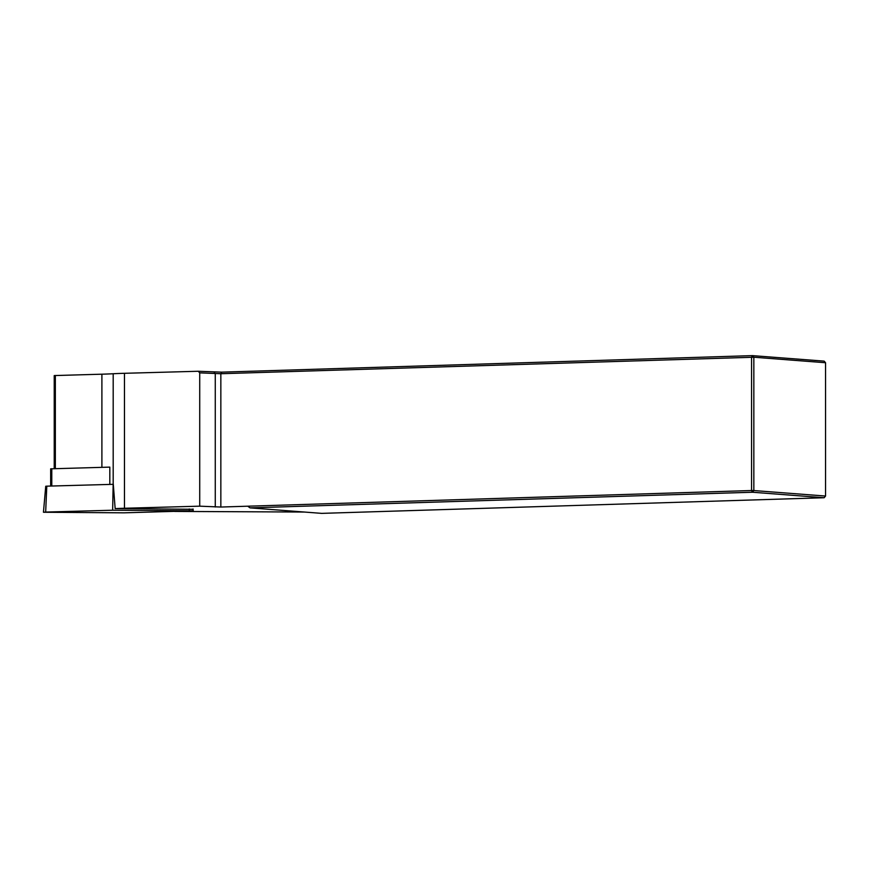 <?xml version="1.0" encoding="UTF-8"?>
<svg xmlns="http://www.w3.org/2000/svg" width="869" height="869" viewBox="0 0 869 869"><rect width="100%" height="100%" fill="white"/><g stroke="black" fill="none" stroke-linecap="round" stroke-linejoin="round"><path stroke-width="1.3" d="M54.226 468.663L54.226 375.571L101.901 374.191A43.765 2.14 180 0 0 113.187 373.746A43.765 2.14 0 0 1 124.473 373.301L198.251 371.259L221.736 372.149L752.445 355.627L824.17 361.135L825.55 362.731L753.836 357.224L753.836 490.55L825.55 496.047L825.55 362.731M220.845 507.04L220.845 373.724L753.836 357.224L752.445 355.627L751.566 357.202L751.566 490.529L753.836 490.55L752.445 492.234L250.011 507.865L321.726 513.373L824.17 497.731L752.445 492.234L751.566 490.529L220.845 507.04L199.718 506.171L124.473 508.256A43.765 2.14 180 0 0 115.153 508.604L193.092 509.277M174.702 511.428L304.432 512.037M115.153 508.604L113.296 484.326L46.796 486.162L45.731 486.249L43.45 512.254L45.666 512.069L46.796 486.162M50.674 486.053L50.674 468.825L109.82 467.12L109.82 484.424M221.736 372.149L220.845 373.724L199.718 372.855L199.718 506.171M198.251 371.259L199.718 372.855M247.741 506.203L250.011 507.865M825.55 496.047L824.17 497.731M43.45 512.254L124.017 512.829L193.222 510.798L112.655 510.222L113.155 484.326M112.655 510.222L45.666 512.069M101.901 467.348L101.901 374.191M55.344 468.63L55.344 375.473M124.473 508.256L124.473 373.301M113.187 484.326L113.187 373.746M214.056 372.095L215.273 373.681L215.273 507.007M51.782 468.728L51.782 486.021M189.268 510.581L189.257 508.952M193.07 508.962L193.222 510.798"/></g></svg>
